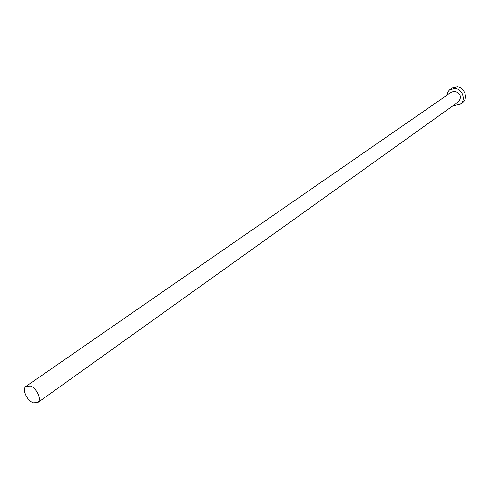 <?xml version="1.0" encoding="UTF-8"?>
<svg xmlns="http://www.w3.org/2000/svg" width="490" height="490" viewBox="0 0 490 490"><rect width="100%" height="100%" fill="white"/><g stroke="black" fill="none" stroke-linecap="round" stroke-linejoin="round"><path stroke-width="0.73" d="M33.32 402.847L37.693 402.639C42.116 400.03 36.928 388.105 30.447 386.059L26.178 386.261C21.713 388.858 26.846 400.728 33.32 402.847M37.693 402.639L458.524 101.767C461.825 97.24 460.686 93.719 455.118 91.201L451.633 91.967L26.178 386.261M453.801 105.142L454.91 105.399L460.3 104.18C466.198 100.419 462.536 89.064 455.155 88.341L449.581 89.756L447.768 91.942L446.856 95.268M460.3 104.18L462.511 102.588C468.397 98.833 464.753 87.514 457.391 86.797L452.209 87.937L449.961 89.474"/></g></svg>
